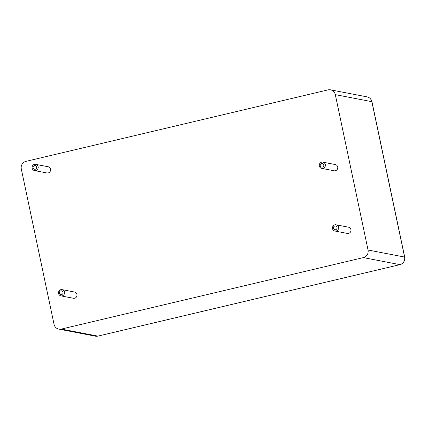 <?xml version="1.0" encoding="UTF-8"?>
<svg xmlns="http://www.w3.org/2000/svg" width="426" height="426" viewBox="0 0 426 426"><rect width="100%" height="100%" fill="white"/><g stroke="black" fill="none" stroke-linecap="round" stroke-linejoin="round"><path stroke-width="0.64" d="M35.747 164.361L48.138 166.747A3.168 3.062 100.9 0 1 50.545 170.437A3.168 3.062 100.9 0 1 46.94 172.967L34.549 170.581A3.168 3.062 100.9 0 0 38.154 168.046A3.168 3.062 100.9 0 0 35.747 164.361C34.751 163.845 31.742 164.979 32.11 168.158C32.445 169.463 33.26 170.272 34.549 170.581M21.3 168.946L54.043 324.324A6.337 6.124 100.9 0 0 58.841 329.128L95.381 336.167A6.337 6.124 -79.1 0 0 97.879 336.114L399.902 264.642A6.337 6.124 -79.1 0 0 404.599 257.054L371.855 101.676A6.337 6.124 -79.1 0 0 367.058 96.872C369.656 97.495 371.286 99.114 371.957 101.729A3.168 0.325 -11.9 0 0 371.855 101.676L335.31 94.636A6.337 6.124 -79.1 0 0 328.015 89.886L25.991 161.358A6.337 6.124 100.9 0 0 21.3 168.946M335.31 94.636L368.053 250.019A6.337 6.124 -79.1 0 1 363.362 257.602L61.333 329.074A6.337 6.124 100.9 0 1 58.841 329.128M74.539 292.039A3.168 3.062 100.9 0 1 76.946 295.729A3.168 3.062 100.9 0 1 73.341 298.259L60.95 295.873A3.168 3.062 100.9 0 0 64.555 293.338A3.168 3.062 100.9 0 0 62.148 289.653L74.539 292.039M348.521 227.202A3.168 3.062 100.9 0 1 350.928 230.892A3.168 3.062 100.9 0 1 347.323 233.421L334.927 231.036A3.168 3.062 100.9 0 0 338.532 228.506A3.168 3.062 100.9 0 0 336.125 224.816L348.521 227.202M335.315 164.558A3.168 3.062 100.9 0 1 337.727 168.243A3.168 3.062 100.9 0 1 334.122 170.778L321.726 168.387A3.168 3.062 100.9 0 0 325.331 165.858A3.168 3.062 100.9 0 0 322.924 162.168L335.315 164.558M33.031 167.833A1.901 1.837 100.9 0 1 35.39 165.592A1.901 1.837 100.9 0 1 36.066 168.797A1.901 1.837 100.9 0 1 33.031 167.833M61.333 329.074L97.879 336.114A3.168 0.74 76.7 0 0 97.959 336.109A3.168 0.74 76.7 0 0 98.033 336.077M363.362 257.602L399.902 264.642A3.168 0.74 76.7 0 0 399.982 264.637L97.959 336.109L95.381 336.167M368.053 250.019L404.599 257.054A3.168 0.325 -11.9 0 1 404.7 257.112C405.137 260.904 403.566 263.412 399.982 264.637M59.432 293.125A1.901 1.837 100.9 0 1 61.791 290.883A1.901 1.837 100.9 0 1 62.468 294.089A1.901 1.837 100.9 0 1 59.432 293.125M333.414 228.288A1.901 1.837 100.9 0 1 335.773 226.052A1.901 1.837 100.9 0 1 336.444 229.252A1.901 1.837 100.9 0 1 333.414 228.288M320.208 165.645A1.901 1.837 100.9 0 1 322.567 163.403A1.901 1.837 100.9 0 1 323.243 166.609A1.901 1.837 100.9 0 1 320.208 165.645M330.512 89.833L367.058 96.872M404.7 257.112L371.957 101.729M62.148 289.653C61.152 289.137 58.149 290.271 58.511 293.45C58.847 294.755 59.661 295.564 60.95 295.873M336.125 224.816C335.134 224.3 332.126 225.434 332.488 228.613C332.828 229.918 333.638 230.727 334.927 231.036M322.924 162.168C321.934 161.656 318.925 162.785 319.287 165.964C319.628 167.274 320.437 168.084 321.726 168.387"/></g></svg>
